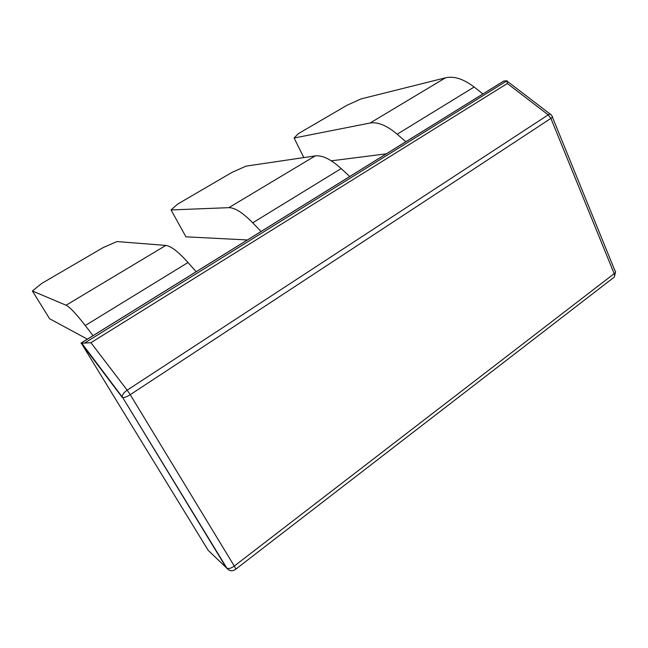 <?xml version="1.0" encoding="UTF-8"?>
<svg xmlns="http://www.w3.org/2000/svg" width="648" height="648" viewBox="0 0 648 648"><rect width="100%" height="100%" fill="white"/><g stroke="black" fill="none" stroke-linecap="round" stroke-linejoin="round"><path stroke-width="0.97" d="M349.734 176.523L341.172 168.569C330.885 159.254 322.234 155.034 315.22 155.901L245.997 166.139L231.984 172.392L177.584 204.144L171.048 209.944L185.927 236.812L247.398 239.963M261.063 231.49L252.72 222.815C242.733 212.641 234.779 207.587 228.857 207.66L171.048 209.944M196.15 271.731L188.009 262.513C178.273 251.675 170.886 245.981 165.839 245.43L116.972 241.558L103.097 247.617L41.796 283.387L32.4 290.993L49.588 318.735L87.375 339.163M93.045 335.648L85.261 325.531C76.01 313.608 69.611 306.836 66.08 305.224L32.4 290.993M405.867 141.726L397.192 134.209C386.743 125.428 377.695 121.703 370.049 123.039L294.095 138.024L303.839 157.586M482.93 93.952L474.134 87.018C463.514 78.935 453.981 75.865 445.524 77.8L360.968 98.933L346.923 105.308L298.315 133.674L294.095 138.024M331.298 160.826L386.346 153.819M502.419 81.867L503.877 81.016L507.003 80.789L507.335 83.511L90.922 342.711L84.564 343.076L507.003 80.789M503.877 81.016L81.032 343.156L84.564 343.076M90.922 342.711L127.17 390.161L548.216 114.85L550.889 118.406L130.24 394.681L234.284 566.06L614.174 273.65L550.889 118.406C552.582 117.248 552.987 116.551 552.112 116.332L551.116 114.809C550.792 113.846 549.82 113.862 548.216 114.85L507.335 83.511M81.988 343.505L122.723 397.621C124.457 397.718 126.959 396.738 130.24 394.681L127.17 390.161C124.141 392.275 122.48 394.413 122.164 396.584L122.294 397.459L81.34 343.335M228.849 570.021L226.419 567.964L122.723 397.621L226.946 568.312C229.514 571.18 232.381 571.528 235.548 569.349C236.115 569.527 235.694 568.434 234.284 566.06C231.336 568.175 228.89 568.92 226.946 568.312L208.121 550.249L81.186 343.003M315.22 155.901L228.857 207.66M165.839 245.43L66.08 305.224M341.172 168.569L252.72 222.815M188.009 262.513L85.261 325.531M474.134 87.018L397.192 134.209M445.524 77.8L370.049 123.039M552.42 117.094L614.993 270.84C615.981 271.455 615.713 272.387 614.174 273.65C614.968 275.878 614.628 277.312 613.146 277.952L235.807 569.155M208.121 550.249L207.773 549.69M507.149 81.17L550.176 114.088M614.377 276.826L615.47 272.184M503.723 81.057L80.984 343.124"/></g></svg>
